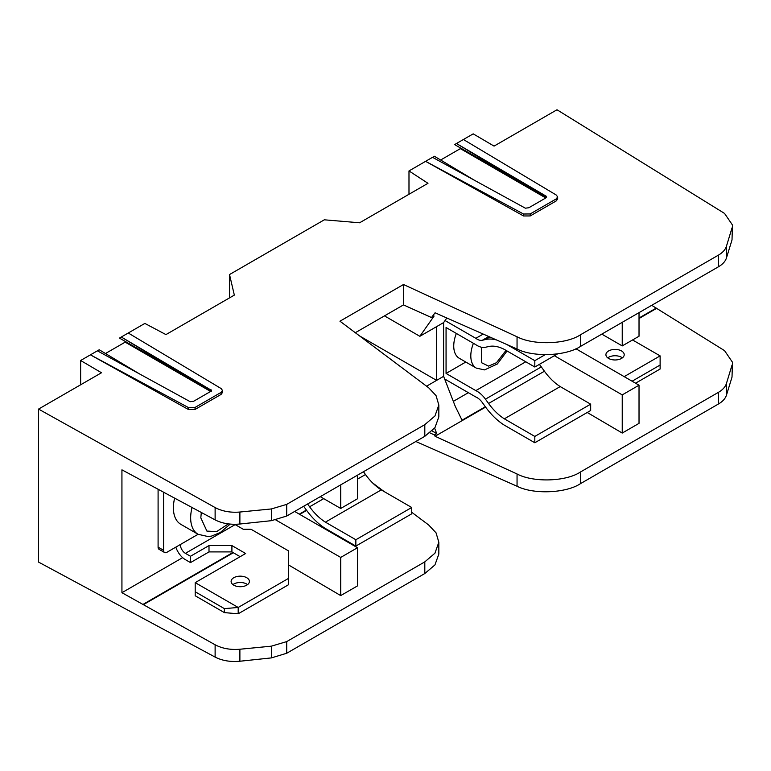 <?xml version="1.0" encoding="UTF-8"?>
<svg xmlns="http://www.w3.org/2000/svg" width="771" height="771" viewBox="0 0 771 771"><rect width="100%" height="100%" fill="white"/><g stroke="black" fill="none" stroke-linecap="round" stroke-linejoin="round"><path stroke-width="1.16" d="M232.938 584.611A9.146 5.281 180 0 1 246.72 584.042A9.146 5.281 180 0 1 247.578 584.611M233.786 585.179A9.146 5.281 180 0 1 231.107 581.44A9.146 5.281 180 0 1 236.755 576.563A9.146 5.281 180 0 1 246.72 577.71A9.146 5.281 180 0 1 249.399 581.44A9.146 5.281 180 0 1 243.752 586.317A9.146 5.281 180 0 1 233.786 585.179M288.633 578.337L238.191 607.461L238.191 613.793L288.633 584.669L288.633 550.966L251.038 529.263L243.241 529.263L235.174 524.608L185.406 553.337A7.18 4.144 60 0 1 180.327 544.538L166.96 552.258A4.79 2.766 -60 0 1 164.57 552.499L159.086 549.328A4.79 2.766 -60 0 1 158.094 547.14L158.094 489.2M164.57 552.499A4.79 2.766 -60 0 1 163.577 550.301L163.577 492.149M185.406 553.337L190.485 556.267L190.485 562.599L185.406 559.669A14.938 8.626 60 0 1 175.846 547.131M357.493 479.148L365.473 474.541A42.607 24.605 -120 0 0 381.25 489.893L411.714 507.491L411.714 513.833L355.855 546.08L325.391 528.492A50.366 29.076 -120 0 1 306.463 510.161L303.649 506.258M365.473 474.541L363.449 471.736M174.641 498.105A35.909 20.73 120 0 0 180.828 524.328L198.099 534.293L180.327 544.538M190.485 562.599L208.999 551.911L231.907 551.911L240.157 556.681M234.692 524.299A7.18 4.144 -120 0 0 235.174 524.608M381.25 489.893L325.391 522.15L355.855 539.739L355.855 546.08M325.391 522.15A42.607 24.605 60 0 1 309.614 506.788L323.714 498.654M307.59 503.993L309.614 506.788M355.855 539.739L411.714 507.491M224.38 612.617L224.38 608.627L195.198 591.781L195.198 595.771L224.38 612.617L238.191 613.793M224.38 608.627L238.191 607.461L195.198 582.635L245.641 553.511L231.907 545.579L231.907 551.911M208.999 551.911L208.999 545.579L231.907 545.579M190.485 556.267L208.999 545.579M195.198 582.635L195.198 591.781M507.058 350.978L497.343 363.979L484.583 369.897L476.353 368.133L459.285 358.284A26.763 15.449 -60 0 1 455.275 336.532A26.763 15.449 -60 0 1 456.355 333.448M607.75 357.86A9.146 5.281 180 0 1 621.532 357.291A9.146 5.281 180 0 1 622.38 357.86M608.598 358.428A9.146 5.281 180 0 1 605.919 354.689A9.146 5.281 180 0 1 611.567 349.812A9.146 5.281 180 0 1 621.532 350.959A9.146 5.281 180 0 1 624.211 354.689A9.146 5.281 180 0 1 618.564 359.565A9.146 5.281 180 0 1 608.598 358.428M445.04 320.553L475.823 338.315L483.205 334.065M444.645 378.985L475.823 396.988A12.847 7.421 60 0 1 482.309 402.529L485.422 406.847A50.366 29.076 -120 0 0 504.34 425.168L534.814 442.756L534.814 436.425L504.34 418.826A42.607 24.605 60 0 1 488.573 403.474L485.451 399.156A20.605 11.902 60 0 0 475.823 390.618L446.062 373.434L446.062 327.502L475.823 344.695A20.605 11.902 60 0 0 485.451 347.268L488.573 346.555A42.607 24.605 60 0 1 504.34 349.408L534.814 367.006L534.814 360.664L506.855 344.521M496.534 339.953A50.366 29.076 -120 0 0 485.422 339.548L482.309 340.271A12.847 7.421 60 0 1 475.823 338.315M624.182 376.634L660.121 355.884L632.557 339.963M465.79 362.042L446.062 373.434M557.5 353.908L534.814 367.006M475.823 390.618L525.774 361.782M539.324 364.404A20.605 11.902 60 0 1 541.309 366.909L544.432 371.227A42.607 24.605 -120 0 0 560.209 386.579L504.34 418.826M534.814 436.425L590.673 404.168L560.209 386.579M590.673 404.168L590.673 410.509L534.814 442.756M534.814 360.664L545.164 354.679M660.121 355.884L660.121 369.02L635.564 383.197M632.104 381.202L660.121 365.03M128.256 333.005L144.852 323.425L165.948 334.595L234.336 295.11L229.527 274.543L229.527 297.885M229.527 274.543L324.321 219.812L359.594 222.79L427.982 183.305L408.987 170.931L425.592 161.341L523.528 215.957L530.207 215.947L556.267 200.903L557.664 198.928L557.655 196.942L556.334 195.073L463.41 139.503L473.201 133.855L494.057 146.105L556.999 109.761L724.557 213.442L732.45 224.997L732.016 239.897L732.45 224.997M80.637 384.787L80.637 360.5L90.429 354.843L188.365 409.468L195.044 409.449L221.104 394.405L222.501 392.429L222.491 390.444L221.171 388.574L128.246 333.005L121.298 337.014L187.334 377.154L119.447 338.093L121.298 337.023L211.389 390.29M97.377 350.834L99.228 349.764L139.455 373.877M125.644 341.659A0.954 0.549 -60 0 1 125.181 342.141L105.482 353.513M424.811 561.866L434.94 553.212L438.834 542.215L438.834 554.079L434.94 564.921L424.811 573.528L424.811 561.866L286.706 641.597L286.706 653.259L271.382 657.904L239.887 661.239C230.462 662.087 222.202 660.708 215.119 657.094L38.55 562.088L38.55 409.083L215.119 507.559C222.202 511.308 230.462 512.802 239.887 512.031L271.382 508.947L286.706 504.379L424.811 424.648L434.94 415.993L438.834 405.006L436.049 395.619L428.686 387.784L339.953 321.199L403.484 284.518L517.052 336.773C533.33 345.437 566.02 344.435 580.38 334.836L718.485 255.105C722.706 252.618 725.366 249.659 726.455 246.219L732.016 227.898M80.637 360.5L101.493 372.75L38.55 409.083M580.38 483.706L718.485 403.975L718.485 392.314L580.38 472.045L580.38 483.706C566.02 493.286 533.33 494.597 517.052 486.241L415.839 441.494M286.706 653.259L424.811 573.528M732.016 377.106L732.45 362.206L732.016 377.106L726.455 395.166C725.366 398.559 722.706 401.498 718.485 403.975M408.987 194.273L408.987 170.931M463.41 139.503L456.461 143.512L522.497 183.652L454.611 144.591L456.461 143.512L546.167 196.191L545.396 198.186L528.848 207.736L525.379 208.189L432.541 157.323L434.391 156.262L474.618 180.375M460.807 148.157A0.954 0.549 -60 0 1 460.345 148.639L440.646 160.002M215.119 657.094L215.119 644.778L121.934 592.697L121.934 469.838L215.119 519.885L215.119 507.559M651.707 305.316L724.557 350.651L732.45 362.206M306.646 510.412L299.746 514.392M299.312 514.151L306.395 510.065M438.834 542.215L436.049 532.838L428.686 525.003L411.714 512.272M372.615 482.925L384.093 491.541M340.715 595.588L340.715 557.423L357.493 547.738L357.493 585.902L340.715 595.588L288.633 564.998M233.324 552.74L143.29 604.715M215.119 644.778C222.202 648.527 230.462 650.011 239.887 649.24L239.887 661.239M271.382 657.904L271.382 646.165L239.887 649.24M271.382 646.165L286.706 641.597M438.834 405.006L438.834 416.87L434.94 427.703L424.811 436.309L424.811 424.648M286.706 504.379L286.706 516.04L424.811 436.309M286.706 516.04L271.382 520.685L271.382 508.947M239.887 512.031L239.887 524.02L271.382 520.685M239.887 524.02C230.462 524.878 222.202 523.499 215.119 519.885M485.345 406.741L462.041 420.205L455.218 406.24L443.614 376.325L443.614 322.586L419.848 336.301L434.092 316.043L431.49 317.536L435.066 312.785L517.052 349.032L517.052 336.773M443.614 322.586L446.843 317.989M517.052 486.241L517.052 473.982L435.066 436.261L434.478 434.95L436.752 433.63L432.078 430.931M517.052 473.982C533.33 482.656 566.02 481.653 580.38 472.045M718.485 392.314C722.706 389.837 725.366 386.878 726.455 383.428L726.455 395.166M732.016 365.117L726.455 383.428M656.4 308.477L639.024 318.51M575.927 348.771L639.024 385.201L639.024 423.366L622.236 433.051L587.242 412.495M485.605 407.088L435.066 436.261M656.246 308.072L639.024 318.018M443.614 376.325L426.565 386.204M434.613 428.136L436.752 433.63M182.64 557.645L121.934 592.697M143.136 604.319L232.9 552.489M453.329 401.363L468.373 392.68M580.38 334.836L580.38 346.487L718.485 266.766L718.485 255.105M726.455 246.219L726.455 257.948L732.016 239.897M431.49 317.536L403.484 304.902L355.296 332.715M403.484 304.902L403.484 284.518M429.871 432.868L434.478 434.95M432.541 157.323L425.592 161.332L523.519 214.02L530.197 213.943L556.248 198.899L557.655 196.942M546.552 197.675L546.543 196.788M546.176 197.395L522.497 183.652M211.389 391.176L211.003 389.692L210.232 391.687L193.685 401.238L190.215 401.701L97.377 350.824L90.429 354.843L188.355 407.522L195.034 407.445L221.084 392.4L222.491 390.444M211.013 390.907L187.334 377.154M436.598 326.634L436.598 380.382L359.604 335.944M419.848 336.301L384.478 315.879M580.38 346.487C566.02 356.077 533.33 357.387 517.052 349.032M726.455 257.948C725.366 261.35 722.706 264.289 718.485 266.766M639.024 385.201L622.236 394.887L554.378 355.71M622.236 394.887L622.236 433.051M622.236 322.326L622.236 345.919L601.804 334.122M622.236 345.919L639.024 336.233L639.024 312.64M357.493 475.177L357.493 498.77L340.715 508.465L320.273 496.659M340.715 508.465L340.715 484.863M340.715 557.423L275.873 519.991M357.493 547.738L294.657 511.452M391.735 204.228L404.698 196.75M158.094 547.14L163.577 550.301M230.163 524.097L220.448 532.395L211.707 536.057L208.131 536.568L198.099 534.293A35.909 20.73 -60 0 1 190.659 517.861A35.909 20.73 -60 0 1 192.056 507.472M228.341 523.894L216.622 531.605L206.907 531.094L200.817 517.861L201.308 512.445M476.353 368.133A26.763 15.449 -60 0 1 472.344 346.381A26.763 15.449 -60 0 1 473.413 343.297M506.017 350.381L496.495 362.698L488.592 366.119L481.586 362.736L481.518 347.249M488.785 336.532L482.309 340.271M488.573 403.474L544.432 371.227M489.836 336.994L485.422 339.548M485.451 399.156L541.309 366.909M523.528 215.957L523.519 214.02M530.207 215.947L530.197 213.943M556.267 200.903L556.248 198.899M188.365 409.468L188.355 407.522M195.044 409.449L195.034 407.445M221.104 394.405L221.084 392.4M210.599 391.446L125.181 342.141M545.752 197.945L460.345 148.639"/></g></svg>
